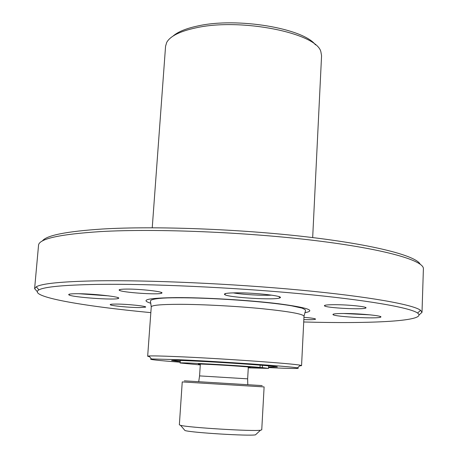 <?xml version="1.0" encoding="UTF-8"?>
<svg xmlns="http://www.w3.org/2000/svg" width="458" height="458" viewBox="0 0 458 458"><rect width="100%" height="100%" fill="white"/><g stroke="black" fill="none" stroke-linecap="round" stroke-linejoin="round"><path stroke-width="0.69" d="M315.459 44.855C303.391 28.31 236.981 17.083 197.919 25.946C186.177 28.419 177.859 31.82 172.964 36.142M312.677 237.582L321.568 55.727L320.875 51.777C316.925 33.136 240.805 17.622 195.864 27.864C179.977 31.281 170.267 36.108 166.741 42.348L165.573 46.184L152.239 227.769M420.141 264.151C415.95 255.839 374.718 244.812 307.083 236.918C239.603 229.023 155.056 225.897 102.901 228.989C66.387 231.364 46.201 235.383 42.336 241.04M419.064 314.909L422.007 312.356L423.392 268.857C424.217 260.694 385.733 249.209 315.877 240.65C246.209 232.086 155.445 228.422 100.485 231.593C59.448 234.267 38.798 238.841 38.535 245.316L34.608 288.666L37.218 291.557M422.007 312.356L420.564 310.284C413.253 304.633 369.222 296.595 300.62 290.126C232.143 283.662 148.329 279.958 96.478 280.84C61.904 281.538 41.844 283.519 36.291 286.782L34.608 288.666M303.728 321.98C371.787 323.869 428.665 321.173 417.582 313.037C410.191 307.639 366.686 299.904 299.206 293.624C231.851 287.349 149.514 283.657 98.418 284.378C64.338 284.962 44.506 286.794 38.919 289.88C26.925 296.601 83.053 306.207 150.837 312.631M139.513 307.576C129.562 307.57 111.242 305.824 110.263 304.759C109.788 304.301 111.695 304.072 115.989 304.066C127.244 304.032 148.129 306.247 145.484 307.163L139.513 307.576M76.177 293.715C70.521 293.773 68.076 294.145 68.832 294.82C71.116 297.231 115.96 300.431 118.422 298.381C122.584 296.956 91.915 293.515 76.177 293.715M236.128 292.834C227.368 292.937 223.533 293.504 224.615 294.546C227.592 297.534 276.672 300.437 280.01 297.815C284.624 296.04 254.986 292.61 236.128 292.834M345.109 313.507C336.321 313.478 332.29 313.867 333.023 314.669C335.01 316.833 378.342 319.071 380.667 317.113C383.815 315.9 361.282 313.581 345.109 313.507M303.843 319.604C310.495 319.798 314.383 319.678 315.516 319.243C315.928 318.654 312.075 318.012 303.957 317.32M126.271 289.084C120.838 289.164 118.502 289.548 119.252 290.235C121.416 292.479 159.287 295.084 161.668 293.16C165.367 291.803 140.142 288.855 126.271 289.084M334.781 304.696C327.189 304.719 323.76 305.12 324.499 305.898C326.468 307.959 363.515 309.871 365.765 308.016C368.747 306.82 348.893 304.667 334.781 304.696M299.612 365.919L301.559 365.639L300.339 365.249C294.036 363.623 219.411 358.356 176.456 356.599C161.554 355.975 152.377 355.774 148.924 355.986L147.665 356.227L149.566 356.742M268.554 367.608C291.654 368.656 301.295 368.747 297.471 367.883C291.196 366.452 219.445 361.465 178.07 359.673L151.449 358.952C147.55 359.347 157.128 360.429 180.189 362.204M180.223 361.637L171.601 360.515C171.887 360.194 178.683 360.326 191.988 360.915C224.798 362.352 279.907 366.308 277.279 366.978L268.583 367.041M343.632 313.501L370.098 314.852M233.231 292.88C242.414 294.546 262.291 295.719 271.623 295.141M79.057 293.733L108.598 295.862M262.371 365.318L262.354 367.614L268.508 368.409L248.282 367.854M260.087 365.135L260.087 367.413C237.444 365.387 177.469 362.101 180.131 362.999L200.278 364.917M260.087 367.413L244.692 366.681C230.929 365.478 197.054 363.635 198.4 364.144L200.306 364.442M248.305 367.373L250.24 367.316L246.959 366.881L262.354 367.614M184.345 429.799L184.986 430.549C191.707 432.678 248.528 436.153 255.461 434.86L256.188 434.19M179.353 424.824L180.561 425.333C187.969 427.543 252.862 431.516 260.488 430.222L261.747 429.867L264.111 386.924L182.244 381.92L179.353 424.824M184.299 380.827L262.205 385.596M198.715 381.68L199.568 375.898L247.646 378.84L247.789 384.68M304.862 312.677C316.461 310.604 307.627 307.621 278.361 303.723C249.513 300.179 205.098 297.505 176.633 297.597C148.106 297.958 139.513 299.841 150.842 303.253M180.034 304.318C161.245 304.341 151.65 305.194 151.255 306.883L150.43 301.175L150.957 300.19C154.272 298.559 163.037 297.757 177.252 297.786C210.835 297.574 266.487 301.484 291.895 305.875L302.148 308.148L305.154 309.66L305.526 310.661L304.009 316.226C303.196 314.011 289.244 311.503 262.153 308.703C236.093 306.15 202.648 304.375 180.034 304.318M417.582 313.037L420.564 310.284M38.919 289.88L36.291 286.782M151.255 306.883L147.665 356.227M304.009 316.226L301.559 365.639M297.471 367.883L300.339 365.249M151.449 358.952L148.924 355.986M110.756 304.33L110.263 304.759M145.066 306.683L145.484 307.163M325.249 305.211L324.499 305.898M365.072 307.249L365.765 308.016M120.116 289.485L119.252 290.235M160.935 292.301L161.668 293.16M315.115 318.797L315.516 319.243M333.727 314.022L333.023 314.669M380.008 316.398L380.667 317.113M225.788 293.486L224.615 294.546M278.962 296.624L280.01 297.815M69.668 294.105L68.832 294.82M117.723 297.563L118.422 298.381M180.303 360.457L180.131 362.999M268.646 365.862L268.508 368.409M255.461 434.86L260.488 430.222M184.986 430.549L180.561 425.333M247.646 378.84L248.328 367.018M199.568 375.898L200.335 364.081"/></g></svg>
